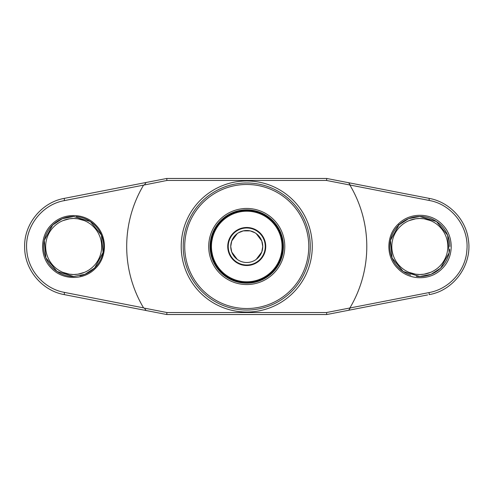 <?xml version="1.0" encoding="UTF-8"?>
<svg xmlns="http://www.w3.org/2000/svg" width="493" height="493" viewBox="0 0 493 493"><rect width="100%" height="100%" fill="white"/><g stroke="black" fill="none" stroke-linecap="round" stroke-linejoin="round"><path stroke-width="0.74" d="M410.737 275.106A30.011 30.011 0 0 1 419.82 216.489L408.611 218.658L399.01 224.876L390.456 240.282L392.058 257.901L403.151 271.458L419.82 276.511A30.011 30.011 0 0 1 416.314 276.308M94.668 267.945L84.993 274.293L73.667 276.511L57.015 271.47L45.904 257.894L44.284 240.381L52.702 225.03L62.364 218.695L73.667 216.489L90.33 221.536L101.41 235.044L103.062 252.552L94.668 267.945L95.174 268.654C83.822 280.388 62.962 280.449 51.537 268.358C39.502 256.921 39.631 235.617 51.864 224.321C63.492 212.372 84.365 212.791 95.513 224.685C107.486 236.159 107.369 257.346 95.174 268.654M441.66 269.055C429.822 281.004 408.808 280.4 397.672 268.334C385.668 256.674 385.97 235.278 398.369 223.964C409.905 212.236 430.962 212.347 442.381 224.66C454.41 236.32 454.078 257.777 441.66 269.055M449.69 249.464A30.011 30.011 0 0 1 419.82 276.511L430.993 274.354L440.606 268.155L449.166 252.786L447.613 235.173L436.49 221.542L419.82 216.489A30.011 30.011 0 0 1 449.832 246.525M280.85 258.073L279.747 260.926L282.76 246.5A36.014 36.014 0 0 1 246.746 282.514A36.014 36.014 0 0 1 210.727 246.5A36.014 36.014 0 0 1 246.746 210.486L238.612 211.411L235.352 212.335L238.612 211.411L246.746 210.486L254.875 211.411L258.135 212.335L246.746 210.486A36.014 36.014 0 0 1 282.76 246.5L279.747 232.074L282.279 240.646M211.207 240.646L212.323 235.894M212.637 234.927L213.746 232.074L210.727 246.5L213.746 260.926L212.637 258.073M212.323 257.106L211.207 252.354M76.286 216.6A30.011 30.011 0 0 1 79.983 275.84M230.946 249.088L231.014 249.452M231.624 251.75L231.79 252.206M415.574 274.188L409.079 272.37L415.574 274.188L419.82 274.515L424.066 274.188L430.562 272.37L424.066 274.188M144.474 308.162L166.93 312.531L326.557 312.531L349.845 308.002A120.052 120.052 0 0 0 349.845 184.998L326.557 180.469L166.93 180.469L143.568 185.121A120.052 120.052 0 0 0 143.568 307.872L144.467 308.162L146.076 310.516L166.739 314.528L326.754 314.528L427.628 294.919M349.845 308.002L429.126 292.559L429.175 294.623L429.717 294.512L429.15 294.623M69.421 274.188L62.925 272.37L69.421 274.188L73.667 274.515L77.912 274.188L84.408 272.37L77.912 274.188M429.323 220.149L424.066 218.812L419.82 218.485L415.574 218.812L409.079 220.63L411.858 219.644M77.912 218.812L84.408 220.63L77.912 218.812L73.667 218.485L69.421 218.812L62.925 220.63L65.711 219.644M64.337 294.623L64.312 294.623C42.232 290.778 24.527 269.862 24.65 247.122C23.917 223.958 41.8 202.272 64.312 198.377L64.337 198.377M183.217 246.5A63.529 63.529 0 0 1 246.746 182.971A63.529 63.529 0 0 1 310.27 246.5A63.529 63.529 0 0 1 246.746 310.029A63.529 63.529 0 0 1 183.217 246.5M261.765 252.028L256.243 259.386L257.784 258.092L261.765 252.028L262.751 246.5A16.004 16.004 0 0 1 246.746 262.504A16.004 16.004 0 0 1 230.736 246.5L231.722 252.028L237.25 259.386L238.483 260.212L237.25 259.386L231.722 252.028M228.234 246.5A18.506 18.506 0 0 0 246.746 265.006A18.506 18.506 0 0 0 265.252 246.5A18.506 18.506 0 0 0 246.746 227.994A18.506 18.506 0 0 0 228.234 246.5M227.735 246.5A19.011 19.011 0 0 0 246.746 265.511A19.011 19.011 0 0 0 265.752 246.5A19.011 19.011 0 0 0 246.746 227.489A19.011 19.011 0 0 0 227.735 246.5M256.243 259.386L255.004 260.212L256.243 259.386M255.047 232.813L250.228 230.878L243.265 230.878L238.439 232.813L243.265 230.878L250.228 230.878L255.047 232.813M262.541 243.912L262.479 243.548M261.863 241.25L261.703 240.794M101.681 246.5A28.015 28.015 0 0 1 73.667 274.515A28.015 28.015 0 0 1 45.658 246.5A28.015 28.015 0 0 1 73.667 218.485A28.015 28.015 0 0 1 101.681 246.5M447.835 246.5A28.015 28.015 0 0 1 419.82 274.515A28.015 28.015 0 0 1 391.806 246.5A28.015 28.015 0 0 1 419.82 218.485A28.015 28.015 0 0 1 447.835 246.5M184.715 246.5A62.026 62.026 0 0 1 246.746 184.474A62.026 62.026 0 0 1 308.772 246.5A62.026 62.026 0 0 1 246.746 308.526A62.026 62.026 0 0 1 184.715 246.5M282.045 246.5A35.299 35.299 0 0 0 246.746 211.201A35.299 35.299 0 0 0 211.442 246.5A35.299 35.299 0 0 0 246.746 281.799A35.299 35.299 0 0 0 282.045 246.5M282.279 252.354L281.164 257.106M284.788 246.5A38.041 38.041 0 0 1 246.746 284.541A38.041 38.041 0 0 1 208.705 246.5A38.041 38.041 0 0 1 246.746 208.459A38.041 38.041 0 0 1 284.788 246.5M424.066 218.812L430.562 220.63M146.076 310.516L64.312 294.623L64.367 292.38C44.524 288.867 28.218 270.91 26.788 250.506C24.293 227.322 41.745 204.484 64.367 200.62L143.568 185.121M429.15 198.377L326.754 178.472L166.739 178.472L64.312 198.377L64.367 200.62M429.175 294.623C453.917 290.469 472.547 264.679 468.35 239.567C465.731 219.225 449.086 201.939 429.175 198.377L427.628 198.081M419.82 196.559L409.338 194.525M409.338 298.475L409.695 298.407M261.765 240.972L257.784 234.908L256.243 233.614L261.765 240.972L262.751 246.5A16.004 16.004 0 0 0 246.746 230.496A16.004 16.004 0 0 0 230.736 246.5L231.722 240.972L237.25 233.614L238.464 232.801L237.25 233.614L231.722 240.972M256.243 233.614L255.023 232.801L256.243 233.614M429.126 292.559C449.123 289.021 465.528 270.873 466.871 250.315C469.268 227.1 451.767 204.305 429.126 200.441L349.845 184.998M143.568 307.872L64.367 292.38M73.667 276.511A30.011 30.011 0 0 1 43.655 246.5A30.011 30.011 0 0 1 73.667 216.489M326.557 312.531L326.754 314.528M350.227 307.983L348.674 310.27M166.93 312.531L166.739 314.528M350.215 185.017L348.668 182.73M326.754 178.472L326.557 180.469M146.076 182.484L144.461 184.838M166.739 178.472L166.93 180.469M399.01 224.876L398.369 223.964M246.746 312.032A65.532 65.532 0 0 0 312.272 246.5A65.532 65.532 0 0 0 246.746 180.968A65.532 65.532 0 0 0 181.214 246.5A65.532 65.532 0 0 0 246.746 312.032M283.42 246.5A36.673 36.673 0 0 1 246.746 283.173A36.673 36.673 0 0 1 210.067 246.5A36.673 36.673 0 0 1 246.746 209.827A36.673 36.673 0 0 1 283.42 246.5M429.126 200.441L429.175 198.377"/></g></svg>
